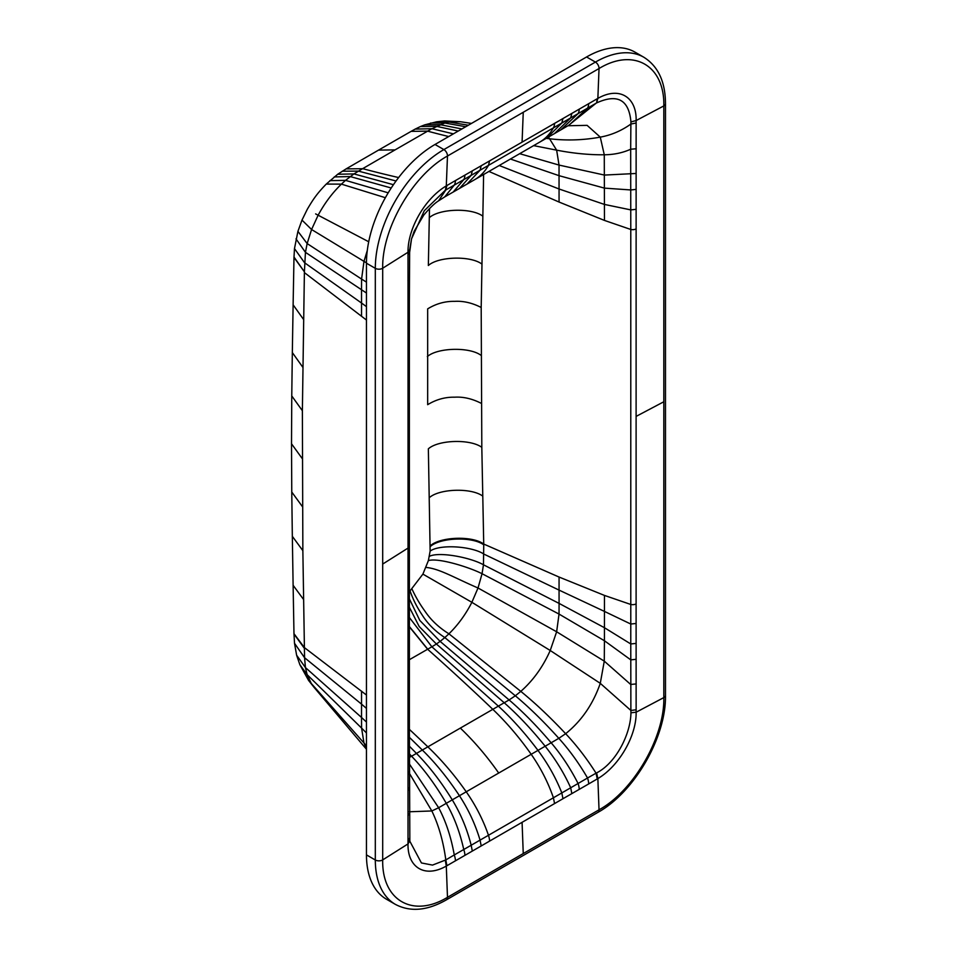 <?xml version="1.0" encoding="UTF-8"?>
<svg xmlns="http://www.w3.org/2000/svg" width="957" height="957" viewBox="0 0 957 957"><rect width="100%" height="100%" fill="white"/><g stroke="black" fill="none" stroke-linecap="round" stroke-linejoin="round"><path stroke-width="1.44" d="M464.923 855.355L446.297 866.085C424.154 878.646 407.419 866.707 408.017 843.918L408.041 548.074L382.692 564.068L382.692 859.9C381.783 900.393 412.874 918.337 447.481 897.319L523.252 853.56L522.079 822.326L464.923 855.355A15.814 9.115 59.9 0 0 463.762 849.505L454.264 854.948A15.814 9.103 59.8 0 1 455.472 860.845M489.601 841.083A15.814 9.139 60 0 0 488.465 835.282L553.409 797.779A103.5 59.765 -120 0 0 531.183 754.295L537.978 750.384C547.954 763.77 555.909 777.957 561.819 792.922L587.538 778.005A15.814 9.163 60.2 0 1 588.699 783.927L597.862 778.591C619.789 765.564 636.644 734.928 636.13 712.223L636.118 643.403L630.771 643.965L630.783 624.036L636.106 623.474L636.106 416.403L663.823 401.761L663.823 697.593C664.72 737.046 633.654 790.865 599.034 809.813L523.252 853.56M588.699 783.927L562.955 798.724L561.819 792.922L553.409 797.779L554.558 803.581L562.955 798.724M409.74 841.047L421.427 862.951L432.504 865.092L445.818 859.924L446.919 865.75M445.818 859.924L454.264 854.948C451.094 837.088 445.878 821.345 438.641 807.72L431.834 810.962C438.641 825.054 443.306 841.37 445.818 859.924M481.204 845.928L480.055 840.126L488.465 835.282A103.5 59.741 -120 0 0 466.238 791.798L459.444 795.722C468.511 809.634 475.378 824.444 480.055 840.126L471.167 845.246L472.315 851.072M498.717 773.053A192.369 111.06 -120 0 0 460.341 728.098L492.819 709.34A192.369 111.06 -120 0 1 531.183 754.295L466.238 791.798A192.369 111.06 -120 0 0 427.863 746.843L422.324 750.037C435.208 762.621 447.577 777.85 459.444 795.722L452.266 799.861C460.819 814 467.112 829.121 471.167 845.246L463.762 849.505C459.85 832.016 454.025 816.62 446.297 803.318L438.641 807.72L409.381 763.961M409.381 626.823L427.612 649.241A1831.698 1057.533 -120 0 1 492.819 709.34L498.358 706.134C511.792 718.408 524.998 733.158 537.978 750.384L545.167 746.233C555.562 759.296 564.08 773.148 570.695 787.79L571.843 793.616M409.381 607.276L419.202 626.536L436.392 644.013L431.882 646.8L498.358 706.134L504.219 702.761C517.94 714.855 531.59 729.342 545.167 746.233L551.148 742.776C561.304 754.69 570.288 768.256 578.088 783.508A15.814 9.151 60.1 0 1 579.236 789.358M409.381 598.855L419.8 620.423L440.124 641.381L436.392 644.013L504.219 702.761L509.1 699.926C523.072 711.912 537.092 726.196 551.148 742.776L558.816 738.326C569.403 750.025 578.973 763.255 587.538 778.005L596.055 773.184L597.24 778.95M483.608 174.509L481.192 307.472L481.814 447.338C470.413 438.832 438.354 439.777 428.353 448.833L430.136 551.088L428.365 560.635L422.898 574.116L410.051 590.864C412.886 599.154 416.965 607.24 422.276 615.124C427.731 623.82 435.256 631.309 444.826 637.577L440.124 641.381L509.1 699.926L515.333 695.787C529.652 707.797 544.15 721.973 558.816 738.326L565.647 733.708C576.64 745.383 586.773 758.542 596.055 773.184L596.618 772.897C615.746 763.219 630.687 734.306 630.938 712.786L630.878 710.465L636.13 709.783M663.823 401.761L663.823 105.928A5.108 2.943 180 0 0 665.486 103.751C665.378 81.8 658.189 66.32 643.905 57.288L635.053 52.168A96.956 55.984 120 0 0 586.569 56.977L435.016 144.471A96.956 55.984 120 0 0 366.459 263.223L366.459 854.888A96.956 55.984 120 0 0 386.532 899.269L395.397 904.389C410.362 912.236 427.372 910.717 446.429 899.831A5.108 2.943 -120 0 0 447.481 897.319L446.297 866.085L445.292 860.259M409.01 317.987L408.029 321.073L408.017 252.253L382.692 268.235C381.795 228.783 412.862 174.964 447.481 156.015L523.252 112.268L522.079 142.138L597.862 98.392C619.969 85.807 636.764 97.781 636.13 120.558L636.106 416.403M408.029 841.478L409.524 838.26M409.847 841.993L409.381 733.576A5.108 2.943 180 0 1 408.041 735.574M636.13 122.986L630.878 124.051L630.938 121.91L636.13 120.558L663.823 105.928C664.732 65.447 633.642 47.491 599.034 68.521L523.252 112.268M466.992 184.103L480.055 170.226L454.264 185.108A15.814 9.175 -119.8 0 0 455.472 180.55L446.297 185.885C424.334 198.889 407.538 229.56 408.017 252.253L409.692 249.645L411.522 238.903L424.298 210.696L445.292 190.276L446.297 185.885L447.481 156.015A5.108 2.943 60 0 0 443.869 149.579L435.016 144.471M455.472 180.55L481.204 165.74L480.055 170.226L488.465 165.382L489.601 160.896L481.204 165.74M409.357 303.142L409.632 252.457L411.522 238.903L414.166 231.283L423.736 215.134C429.801 207.944 434.729 203.195 438.533 200.862L445.818 189.976L446.919 185.526M409.524 251.847L408.029 254.682M409.381 733.576L409.357 303.178M409.022 337.929L408.041 341.003L408.041 548.074M409.381 358.576A5.108 2.943 180 0 1 408.041 360.574M409.022 752.07L408.041 755.145M409.01 772L408.029 775.086M430.291 546.543C440.172 537.463 472.375 536.303 483.74 544.832L483.476 564.786L482.053 573.71L478.022 587.993L471.873 602.312C465.676 614.43 458.032 624.933 448.941 633.809L444.826 637.577L515.333 695.787L520.811 691.373C535.453 703.311 550.395 717.427 565.647 733.708C581.485 720.98 593.029 704.196 600.278 683.334L630.878 710.465L630.771 643.965L604.441 627.708L604.453 611.415L630.783 624.036L630.783 604.465A5.108 2.943 0 0 0 636.106 603.903M636.226 148.754L630.675 149.232L630.783 229.465A5.108 2.943 0 0 0 636.106 228.902M499.219 165.489L559.055 188.996L604.453 204.427L630.783 209.894L636.106 209.332M510.428 159.029L559.079 175.681L604.441 188.122L630.771 189.953L636.118 189.39M548.493 137.054L556.639 150.153C573.171 153.371 589.045 154.914 604.274 154.783C613.88 154.687 622.672 152.845 630.675 149.232L630.878 124.051C621.44 130.786 611.236 135.14 600.278 137.126L604.274 154.783L604.465 220.421L559.067 202.047L488.919 171.435M630.938 121.91C628.94 99.779 617.492 93.439 596.618 102.913L597.24 98.727M568.542 125.403L596.055 103.236L587.538 108.165A15.814 9.091 -120.2 0 0 588.699 103.631M554.199 133.741L546.806 138.023L561.819 123.022L578.088 113.632A15.814 9.115 -120.1 0 0 579.236 109.122M560.611 130.032L578.088 113.632L587.538 108.165L569.092 125.08M554.426 133.609L570.695 117.902L571.843 113.404M554.558 123.393A15.814 9.139 -120 0 1 553.409 127.879A103.5 59.753 60 0 1 539.533 142.222L474.54 179.749A103.5 59.753 60 0 1 474.54 179.749A103.5 59.753 60 0 0 488.465 165.382L561.819 123.022L562.955 118.536M459.516 188.409L471.167 175.358L472.315 170.86M474.576 179.725L453.187 192.058L463.762 179.629A15.814 9.151 -119.9 0 0 464.923 175.119M453.175 192.058L444.766 196.867L454.264 185.108L445.292 190.276M482.711 216.091C471.346 207.573 439.227 208.626 429.298 217.706L429.478 208.602M429.298 217.706L428.353 265.496C438.342 256.452 470.425 255.495 481.814 264M481.192 403.304C472.136 398.698 463.296 396.665 454.671 397.191C445.137 396.999 436.129 399.5 427.671 404.679L427.671 308.86C436.129 303.668 445.137 301.168 454.671 301.359C463.296 300.833 472.136 302.867 481.192 307.472M410.051 590.864L409.381 591.45M366.459 748.625L363.983 743.003L308.573 680.415L314.303 687.64L311.575 684.088L307.149 674.685L305.439 667.567L304.565 657.71L302.855 550.658L302.376 410.72L291.765 395.935L291.514 443.773L302.161 458.475M409.381 617.528L431.882 646.8L409.381 659.696M554.438 133.609L568.984 125.14M337.701 174.258L353.946 173.911L362.547 168.719L346.135 168.875L337.701 174.258L326.265 184.079C316.528 194.068 312.903 199.798 307.305 209.26L301.993 220.098L297.926 231.343L294.481 248.593L294.002 257.05L304.41 271.836L305.439 252.325L307.149 243.568L311.575 229.513L318.047 215.385C324.483 203.398 332.27 192.979 341.41 184.127L345.525 180.371L388.207 192.824M393.435 184.701L353.946 173.911L345.525 180.371L329.89 180.622M448.737 136.552A1831.698 1057.533 60 0 1 427.612 131.157L411.127 131.36L400.528 137.449L378.553 150.105L395.074 149.89L431.882 128.705L444.826 123.034L448.941 122.041L460.484 121.73L471.478 123.417M596.618 772.897L597.862 778.591L599.034 809.813A5.108 2.943 -120 0 1 597.981 812.337C634.395 792.24 666.275 736.998 665.486 695.416A5.108 2.943 180 0 1 663.823 697.593L636.13 712.223L630.938 712.786M522.079 822.326L554.558 803.581M366.459 263.223L375.311 268.331L375.311 859.996A5.108 2.943 0 0 0 382.692 859.9L408.017 843.918L409.728 840.844M366.459 854.888L375.311 859.996A96.956 55.984 120 0 0 395.397 904.389M382.692 564.068L382.692 268.235A5.108 2.943 0 0 1 375.311 268.331A96.956 55.984 -60 0 1 443.869 149.579L595.421 62.085A5.108 2.943 60 0 1 599.034 68.521L597.862 98.392L596.618 102.913M408.041 341.003L408.029 321.073M409.369 773.28L431.834 810.962L409.285 811.775M409.381 737.321L422.324 750.037L416.462 753.422C429.071 766.162 441.01 781.642 452.266 799.861L446.297 803.318C435.531 784.836 423.963 769.141 411.582 756.221L409.381 757.418M636.106 623.474L636.118 643.403M643.905 57.288A96.956 55.984 120 0 0 595.433 62.085L586.569 56.977M522.079 142.138L489.601 160.896M409.273 278.535L407.933 280.557M408.986 302.065L408.029 305.163M408.986 787.91L408.029 790.996M407.933 815.723L409.273 813.761M308.573 680.415L299.852 664.66L307.149 674.685L361.579 728.074L363.983 743.003L366.459 745.958M409.381 746.173L416.462 753.422L411.582 756.221L409.381 753.865M409.381 729.366A1831.698 1057.533 -120 0 1 427.863 746.843L460.341 728.086M411.977 589.01C415.47 596.63 419.68 603.855 424.621 610.698C430.638 619.789 438.749 627.493 448.941 633.809L520.811 691.373C533.133 680.499 542.942 666.873 550.227 650.497L600.278 683.334L604.274 661.143L630.675 684.458L636.226 683.92M422.898 574.116L471.873 602.312L550.227 650.497L556.639 631.776L604.274 661.143L604.429 640.747L630.771 659.863L636.13 659.301M429.382 556.34C439.096 551.399 470.653 557.488 483.476 564.786L559.079 603.4L559.055 590.098L604.453 611.415L604.465 595.421L630.783 604.465L630.783 229.465L604.465 220.421M533.647 145.62L556.639 150.153L559.032 165.071L604.429 175.071L636.13 173.468M302.376 410.72L304.386 272.589L366.459 320.033M294.002 257.445L304.41 271.836M303.584 319.506L293.117 304.816L293.978 257.828M302.364 506.552L291.765 492.03L291.514 443.773M302.855 367.321L292.328 352.571L293.117 304.816M366.459 695.033L304.386 647.59L293.978 633.678L293.117 585.301L303.584 599.513M302.855 550.658L292.328 536.303L293.117 585.301M294.002 634.048L304.41 648.368M299.852 664.66L296.61 655.198L294.517 643.295L304.565 657.71L361.543 704.137L361.531 691.086M296.61 655.198L305.439 667.567L361.519 717.463L361.543 704.137L366.459 708.419M366.459 732.954L361.579 728.074L361.519 717.463L366.459 722.057M409.381 626.56L427.719 649.181M426.044 567.429C439.395 568.661 453.941 577.597 478.022 587.993L556.639 631.776L559.032 614.071L604.429 640.747L604.441 627.708L559.079 603.4L559.032 614.071L482.053 573.71C468.368 566.843 437.816 557.5 428.365 560.635M481.814 447.338L483.728 544.055L559.067 577.047L604.465 595.421M430.267 545.813C440.148 536.721 472.375 535.525 483.728 544.055L483.74 544.832M482.711 496.085C471.334 487.58 439.227 488.62 429.298 497.7M430.136 551.088C440.005 543.947 472.112 546.22 483.955 554.127L559.055 590.098L559.067 577.047M427.336 356.578C437.493 347.582 469.528 346.769 480.928 355.262M519.663 153.682L559.032 165.071L559.067 202.047M546.184 138.382L550.227 138.849C566.903 140.751 583.591 140.177 600.278 137.126L587.108 125.355L567.956 125.75M539.533 142.222A103.5 59.753 60 0 1 539.497 142.246L546.782 138.047M367.273 250.543L363.983 261.369L366.459 262.876M301.993 220.098L311.575 229.513L363.983 261.369L361.579 279.073L366.459 282.124M297.926 231.343L307.149 243.568L361.579 279.073L361.519 289.744L366.459 293.021M295.988 238.831L305.439 252.325L361.519 289.744L361.543 303.034L366.459 306.659M294.481 248.593L304.565 262.744L361.543 303.034L361.531 316.085M315.631 213.901L368.72 241.762M326.265 184.079L341.41 184.127L385.372 197.704M334.22 176.925L350.238 176.566L391.222 188.003M342.235 171.207L358.42 171.112L396.054 180.993M378.553 150.105L346.135 168.875L362.547 168.719M398.614 177.559A1831.698 1057.533 60 0 1 362.667 168.659L395.074 149.89M453.391 133.86L431.882 128.705L415.171 129.099L411.127 131.36L427.719 131.097M415.171 129.099L420.362 126.575L436.392 126.312L458.236 131.061M420.362 126.575L424.693 124.877L440.124 124.673L461.884 128.956M430.554 123.082L444.826 123.034L465.736 126.731M436.416 121.85L424.681 124.877M460.484 121.73L444.562 120.941L436.607 121.814L448.941 122.041L468.356 125.223M446.429 899.831L597.981 812.337M665.486 103.751L665.486 695.416M291.765 395.935L292.328 352.571M292.328 536.303L291.765 492.03M294.517 643.295L293.978 633.678M314.303 687.64L366.459 749.259M444.766 196.867L438.533 200.862M294.002 257.062L293.978 257.816"/></g></svg>
